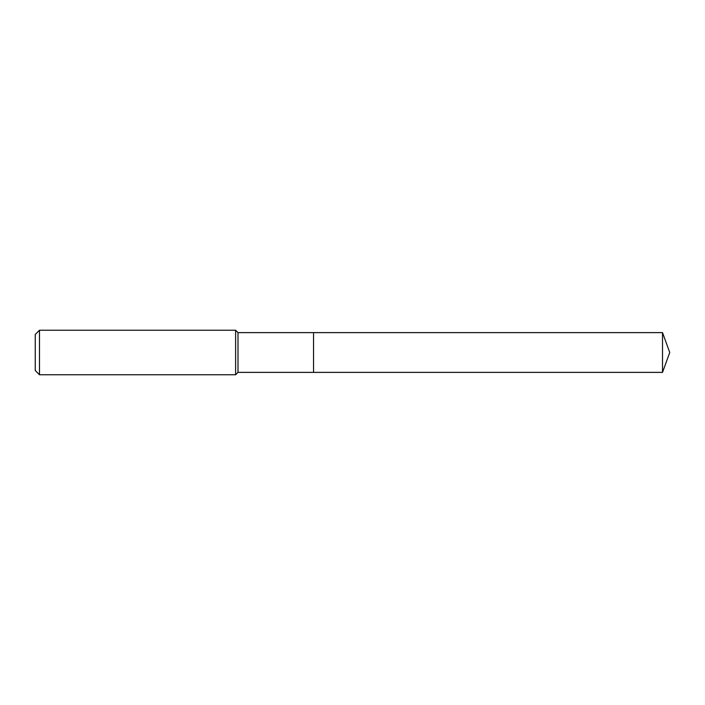 <?xml version="1.0" encoding="UTF-8"?>
<svg xmlns="http://www.w3.org/2000/svg" width="705" height="705" viewBox="0 0 705 705"><rect width="100%" height="100%" fill="white"/><g stroke="black" fill="none" stroke-linecap="round" stroke-linejoin="round"><path stroke-width="1.06" d="M662.515 332.619L313.54 332.619L313.54 372.381L313.54 332.619L237.999 332.619L237.999 372.381L662.515 372.381L669.75 352.5L662.515 332.619L662.515 372.381M237.999 332.619L235.62 330.24L235.62 374.76L237.999 372.381M39.489 374.76L35.25 370.522L35.25 334.478L39.489 330.24L39.489 374.76L235.62 374.76M39.489 330.24L235.62 330.24"/></g></svg>
